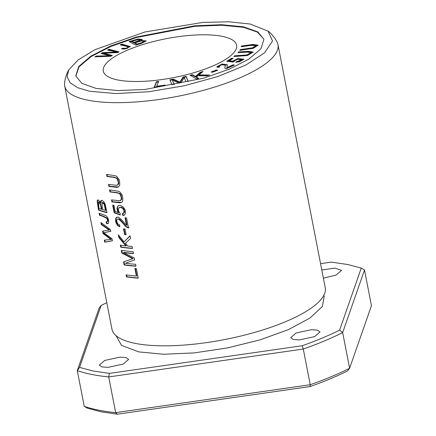 <?xml version="1.0" encoding="UTF-8"?>
<svg xmlns="http://www.w3.org/2000/svg" width="436" height="436" viewBox="0 0 436 436"><rect width="100%" height="100%" fill="white"/><g stroke="black" fill="none" stroke-linecap="round" stroke-linejoin="round"><path stroke-width="0.65" d="M106.798 302.66L101.201 305.385L79.548 367.406L77.292 370.616L84.235 406.319A168.389 49.121 -11 0 0 115.66 412.63L310.23 384.726A168.389 49.121 -11 0 0 349.601 368.267L347.541 370.916C336.543 376.421 324.079 381.631 310.149 386.552L310.23 384.726L303.287 349.029A168.389 49.121 -11 0 0 342.663 332.564L349.601 368.267L371.445 305.685L364.507 269.982L361.259 268.091L347.721 264.521L331.42 262.101L320.564 263.655M79.548 367.406L93.091 370.982L109.392 373.396L302.219 345.748C316.149 340.832 328.613 335.622 339.611 330.117L342.663 332.564L364.507 269.982M302.219 345.748L303.287 349.029L108.717 376.927L115.66 412.63L117.322 414.2L310.149 386.552M101.201 305.385L99.141 308.034L77.292 370.616A168.389 49.121 -11 0 0 108.717 376.927L109.392 373.396M110.886 56.266L112.368 55.465L103.479 53.181L117.666 52.614L119.061 51.862L108.951 49.263L107.49 50.047L116.51 52.113L102.803 52.571L101.059 53.514L109.763 55.743L96.351 56.048L94.863 56.849L110.886 56.266M241.261 46.75L251.054 45.366L255.997 45.633L252.449 47.824L240.192 49.606L239.925 50.336L253.354 48.314L258.058 45.181L252.984 44.428L241.533 46.02L241.261 46.75M237.952 52.685L247.136 52.146L251.076 52.565L246.956 54.925L234.704 55.77L233.876 56.549L247.365 55.53L253.174 52.113L248.596 51.328L238.775 51.906L237.952 52.685M233.004 64.85L226.894 67.667L227.341 64.741L222.109 64.059L216.757 66.79L218.076 67.504L219.799 66.806L218.747 66.327L222.06 64.664L225.319 65.264L224.785 67.945L226.153 68.844L234.383 65.051L233.004 64.85L233.102 65.362L233.565 65.427M135.841 45.115L141.825 43.273L146.136 40.891L141.122 40.499L142.185 39.414L137.972 39.006L129.056 41.584L135.841 45.115M75.837 76.24L79.003 66.822L91.157 56.544L110.94 46.423L136.621 37.474L194.87 26.307L221.755 25.228L243.62 27.343L257.447 32.122L263.824 39.126M222.12 36.33A67.902 19.805 169 0 1 236.595 45.191A67.902 19.805 169 0 1 173.724 77.586A67.902 19.805 169 0 1 103.294 71.101A67.902 19.805 169 0 1 146.109 43.556A67.902 19.805 169 0 1 222.12 36.33M121.437 48.859L124.598 49.045L130.331 46.576L122.02 44.101L120.173 44.821C122.821 45.682 128.974 46.51 127.95 47.322C126.8 48.205 125.132 48.489 122.941 48.167L121.437 48.859M128.113 47.023L128.048 47.829L128.113 47.023M154.251 87.216L164.852 85.734L165.097 85.085L156.742 86.257L158.59 81.412L156.344 81.728L154.251 87.216M171.871 84.584L174.035 84.126L172.384 80.055L178.951 83.085L180.973 82.655L184.281 77.608L185.91 81.608L188.074 81.151L186.134 76.371L183.109 77.014L179.806 82.153L173.31 79.085L169.926 79.804L171.871 84.584M212.25 72.305L217.673 70.294L216.534 69.962L211.111 71.973L212.25 72.305M196.473 78.954L198.576 78.333L196.407 77.052L198.02 75.695L206.844 75.886L209.623 75.063L198.941 74.927L203.083 71.46L200.233 72.3L195.426 76.469L192.331 74.638L190.221 75.259L196.473 78.954M235.729 62.294L239.533 61.798L243.86 59.242L238.002 58.528L232.562 61.171L229.309 60.729L233.189 58.353L231.538 58.299L226.704 61.263L232.977 62.07L234.312 61.389L234.05 61.089L237.724 59.236L241.969 59.71L236.83 61.52L235.729 62.294M268.195 31.158C271.808 34.013 274.778 37.643 277.1 42.036A108.64 31.692 169 0 1 277.972 44.548L325.24 287.722A108.64 31.692 169 0 1 322.94 296.851A108.64 31.692 169 0 1 242.841 335.546A108.64 31.692 169 0 1 135.111 343.355A108.64 31.692 169 0 1 117.513 336.783A108.64 31.692 169 0 1 111.954 329.18L64.686 86.006A108.64 31.692 169 0 1 64.555 83.352C65.062 78.409 66.457 73.929 68.735 69.924M277.972 44.548A108.64 31.692 169 0 1 209.471 88.622A108.64 31.692 169 0 1 87.843 100.182A108.64 31.692 169 0 1 64.686 86.006M106.967 176.471A108.64 31.692 -11 0 0 113.518 177.299L116.199 178.062L117.371 179.289L118.352 182.58L117.998 184.537L116.499 185.316L108.52 184.45L108.913 186.477L116.837 187.349L118.281 187.055L119.715 185.398L119.671 181.48L118.924 179.169L116.755 176.438L115.513 175.79L106.575 174.444L106.967 176.471L107.387 176.297L107.038 174.514M138.245 278.141L136.386 268.581A108.64 31.692 169 0 1 134.898 268.472L136.364 276.01A108.64 31.692 169 0 1 126.091 274.849L126.484 276.871A108.64 31.692 -11 0 0 138.245 278.141M122.87 215.607L124.62 214.921L125.503 213.051L125.105 209.847L123.317 207.051L120.516 205.465L119.033 205.405L118.009 205.852L116.962 208.097L117.529 211.188L118.363 212.703L115.164 211.487L113.976 205.378A108.64 31.692 169 0 1 112.695 205.193L114.172 212.801L120.271 215.03L120.107 213.286L118.788 211.525L118.33 209.302L118.903 207.819L120.603 207.4L122.778 208.452L124.026 210.479L123.786 212.926L122.353 213.624L122.87 215.607L123.295 215.433L122.799 213.542M106.962 212.67L105.152 204.217L103.942 201.868L102.084 200.44L101.272 200.456L100.765 200.991L100.52 202.691L98.481 200.02L97.74 199.966L97.108 200.942L98.476 210.032A108.64 31.692 -11 0 0 106.962 212.67M112.423 240.776L112.025 238.71L103.741 232.742L110.586 231.314L110.204 229.358L100.907 222.524L101.299 224.562L109.098 230.039L102.574 231.107L103.049 233.549L110.929 239.468L104.324 240.127L104.727 242.198L112.423 240.776M132.473 248.449L132.081 246.427A108.64 31.692 169 0 1 127.781 246.078L125.399 243.381L130.533 238.47L130.015 235.8L124.091 241.844L118.309 234.813L118.843 237.555L125.911 245.888A108.64 31.692 169 0 1 120.32 245.157L120.712 247.179A108.64 31.692 -11 0 0 132.473 248.449M126.14 234.786L125.018 229.014A108.64 31.692 169 0 1 123.535 228.867L124.658 234.644A108.64 31.692 -11 0 0 126.14 234.786M109.97 191.905A108.64 31.692 -11 0 0 116.521 192.739L119.197 193.502L120.374 194.729L121.35 198.02L121.001 199.971L119.497 200.751L111.518 199.89L111.916 201.917L119.84 202.789L121.197 202.527L122.124 201.906L122.718 200.838L122.669 196.919L121.927 194.609L119.753 191.878L118.516 191.23L109.578 189.878L109.97 191.905L110.39 191.731L110.041 189.949M125.039 217.771L126.5 225.276L121.361 219.515L118.505 217.237L116.744 217.172L115.742 218.256L115.622 221.205L116.145 223.139L117.747 225.679L119.824 226.813L119.595 224.9L118.02 224.115L116.723 221.314L116.941 219.559L117.491 219.052L118.57 219.095L121.513 221.679L125.612 226.453L128.495 227.995L126.533 217.88A108.64 31.692 169 0 1 125.039 217.771M106.624 223.646L107.823 223.701L108.477 223.15C109.071 219.897 108.09 217.335 105.545 215.46L99.103 213.259L99.495 215.286C101.719 215.744 104.226 216.856 107.016 218.61L107.556 220.981L107.163 221.733L106.122 221.777L106.624 223.646L107.043 223.466L106.607 221.837M135.928 266.233L135.552 264.281A108.64 31.692 169 0 1 125.415 263.251L134.691 259.856L134.337 258.03L123.497 252.575A108.64 31.692 -11 0 0 133.471 253.583L133.089 251.632A108.64 31.692 169 0 1 121.333 250.362L121.862 253.087L132.675 258.701L123.579 261.916L124.173 264.968A108.64 31.692 -11 0 0 135.928 266.233M243.517 26.83L257.84 31.893L263.922 39.344L260.935 48.772L248.918 59.062L229.167 69.226L203.47 78.224L145.057 89.467L118.107 90.563L96.171 88.437L81.848 83.38L75.766 75.929L78.753 66.501L90.77 56.211L110.521 46.047L136.217 37.049L194.636 25.806L221.586 24.71L243.517 26.83M84.235 406.319L87.483 408.205L101.021 411.78L117.322 414.2M89.484 91.233L77.755 87.718L70.207 82.829L67.111 76.823L68.746 69.924L78.18 59.896L94.923 49.688L144.883 31.997L202.729 22.432L228.829 21.8L250.204 24.04L268.096 31.179L272.527 40.973L264.663 52.756L245.697 65.117L217.738 76.583L184.096 85.81L148.796 91.729L115.998 93.576L89.484 91.233M296.197 332.968L311.358 329.698L317.457 330.15L320.019 331.954L314.52 336.647L299.363 339.917L293.259 339.464L290.698 337.66L296.197 332.968M104.804 360.414L119.96 357.144L126.059 357.596L128.625 359.4L123.126 364.093L107.965 367.363L101.866 366.91L99.299 365.106L104.804 360.414M321.79 269.982L334.903 268.113L341.508 270.391L336.009 275.083L323.381 278.168M115.965 335.573L121.519 345.361L138.741 351.89L163.576 354.245L194.167 352.904L227.45 347.939L260.025 339.867L288.572 329.556L310.018 318.013L322.422 306.443L324.253 296.044M339.611 330.117L361.259 268.091M112.406 240.694L105.152 242.024L104.787 240.127M104.727 242.198L105.152 242.024M110.929 239.468L111.349 239.293L103.474 233.369L103.027 231.075M103.049 233.549L103.474 233.369M109.098 230.039L109.518 229.865L101.724 224.382L101.457 223.003M101.299 224.562L101.724 224.382M103.741 232.742L111.006 231.14M132.43 248.237A108.095 31.528 169 0 1 121.132 247.005L120.788 245.228M120.712 247.179L121.132 247.005M125.911 245.888L126.331 245.708L119.262 237.38L118.908 235.565M118.843 237.555L119.262 237.38M124.091 241.844L130.053 236.001M126.097 234.568A108.095 31.528 169 0 1 125.078 234.464L123.998 228.916M124.658 234.644L125.078 234.464M120.489 200.478L121.497 199.672L121.748 198.881L121.121 195.192L119.982 193.573L116.941 192.559A108.095 31.528 169 0 1 110.39 191.731M111.916 201.917L112.335 201.743L111.987 199.96M121.47 202.402L112.335 201.743M126.5 225.276L126.925 225.096L125.508 217.804M127.377 227.696L127.803 227.521L126.135 226.366L120.183 219.673L119.17 218.992L117.709 218.986M128.925 227.815L127.803 227.521M119.786 226.502L117.807 225.129L116.439 222.616L115.96 218.812L116.962 217.095M108.106 223.564L107.043 223.466M107.016 218.61L107.436 218.436C104.645 216.665 102.144 215.553 99.92 215.106L99.604 213.455M107.479 221.602L107.975 220.812L107.436 218.436M99.495 215.286L99.92 215.106M135.89 266.025A108.095 31.528 169 0 1 124.587 264.788L123.998 261.769M124.173 264.968L124.587 264.788M132.675 258.701L133.1 258.521L122.282 252.913L121.797 250.433M121.862 253.087L122.282 252.913M133.432 253.376A108.095 31.528 169 0 1 123.917 252.4L123.497 252.575M134.686 259.834L125.415 263.251M104.417 205.176L105.468 210.375A108.64 31.692 169 0 1 102.411 209.525L101.997 202.653L103.937 203.944L104.417 205.176L104.831 205.002L103.496 202.68L101.948 202.533M105.468 210.375L105.888 210.201L104.831 205.002M101.414 209.215A108.64 31.692 169 0 1 98.983 208.359L98.427 201.999L100.509 204.68L101.414 209.215L101.833 209.04L100.4 202.985L99.272 201.824L98.422 201.993M106.907 212.381A108.095 31.528 169 0 1 98.901 209.852L97.468 201.421L97.964 199.911M98.476 210.032L98.901 209.852M100.52 202.691L100.939 202.517L101.523 200.386M124.097 215.302L123.295 215.433M123.295 213.346L124.265 212.675L124.571 211.923L123.895 209.095L122.38 207.661L121.246 207.258L119.584 207.443M120.243 214.703L114.592 212.626L113.158 205.263M114.172 212.801L114.592 212.626M118.363 212.703L118.783 212.528L117.894 210.882L117.42 207.58L117.834 206.375L118.728 205.476M138.201 277.934A108.095 31.528 169 0 1 126.903 276.697L126.56 274.92M126.484 276.871L126.903 276.697M136.364 276.01L136.79 275.835L135.362 268.505M117.491 185.044L118.494 184.232L118.745 183.442L118.118 179.752L116.979 178.139L113.943 177.125A108.095 31.528 169 0 1 107.387 176.297M108.913 186.477L109.332 186.303L108.984 184.521M118.467 186.968L109.332 186.303M122.276 49.028L123.039 48.679C125.23 48.996 126.903 48.718 128.048 47.829M122.941 48.167L123.039 48.679M121.034 45.039L122.124 44.608L130.277 46.843M122.02 44.101L122.124 44.608M154.562 87.173L156.442 82.235L158.688 81.924M156.344 81.728L156.442 82.235M156.742 86.257L156.84 86.764L165.195 85.598M170.024 80.317L173.408 79.597L179.905 82.666L183.207 77.521L186.232 76.883L188.178 81.663M173.31 79.085L173.408 79.597M179.806 82.153L179.905 82.666M183.109 77.014L183.207 77.521M186.134 76.371L186.232 76.883M172.384 80.055L174.138 84.633M211.934 72.213L216.948 70.561M216.534 69.962L216.632 70.469M190.325 75.771L192.429 75.15L195.524 76.981L200.331 72.812L202.086 72.294M192.331 74.638L192.429 75.15M195.426 76.469L195.524 76.981M200.233 72.3L200.331 72.812M198.941 74.927L199.039 75.439L207.972 75.553M196.407 77.052L196.511 77.564L198.064 78.48M236.601 62.261L242.067 60.217L241.969 59.71M236.83 61.52L236.928 62.032M227.472 61.362L231.641 58.811L232.404 58.833M231.538 58.299L231.641 58.811M229.309 60.729L229.407 61.242L232.661 61.683L237.664 59.116L243.838 59.503M232.562 61.171L232.661 61.683M142.403 42.406L137.117 44.058L134.784 42.848L134.882 43.355L137.215 44.57L143.509 42.45L143.836 41.382L142.403 42.406L142.501 42.913M137.117 44.058L137.215 44.57M133.983 42.428L131.934 41.36L132.032 41.872L134.081 42.941L140.278 40.515L140.179 40.003L133.983 42.428L134.081 42.941M141.122 40.499L141.22 41.006M129.71 41.921L137.771 39.572L142.136 39.692M131.934 41.36L138.092 39.616L140.179 40.003M141.259 41L146.109 41.169M134.784 42.848L141.199 41.011L143.836 41.382M226.894 67.667L226.998 68.174L233.102 65.362M224.867 68.185L225.319 65.264M218.747 66.327L219.085 67.095M216.894 67.03L222.338 64.539L227.358 65.013M226.78 67.406L226.998 68.174M238.634 52.647L248.149 51.868L253.158 52.391M238.775 51.906L238.879 52.413M234.557 56.511L247.054 55.437L251.174 53.072L251.076 52.565M234.704 55.77L234.802 56.277M241.566 46.707L252.624 44.995L258.063 45.453M241.533 46.02L241.631 46.532M240.231 50.293L252.548 48.336L256.096 46.14L255.997 45.633M240.192 49.606L240.296 50.118M95.985 56.811L109.861 56.255L109.763 55.743M96.351 56.048L96.449 56.56M101.757 53.699L102.907 53.083L116.608 52.62L116.51 52.113M102.803 52.571L102.907 53.083M108.226 50.216L109.049 49.775L118.45 52.189M108.951 49.263L109.049 49.775M103.479 53.181L103.577 53.688L111.763 55.792M116.521 192.739L116.941 192.559M103.937 203.944L104.357 203.77M113.518 177.299L113.943 177.125M143.411 41.943L143.509 42.45M115.889 335.257L115.949 335.567M323.872 294.829L323.932 295.139M120.712 200.407L120.287 200.582M117.905 218.877L117.486 219.052M107.518 221.586L107.103 221.761M123.519 213.269L123.094 213.444M119.786 207.34L119.366 207.514M117.709 184.968L117.284 185.147M234.148 61.601L234.05 61.089"/></g></svg>
